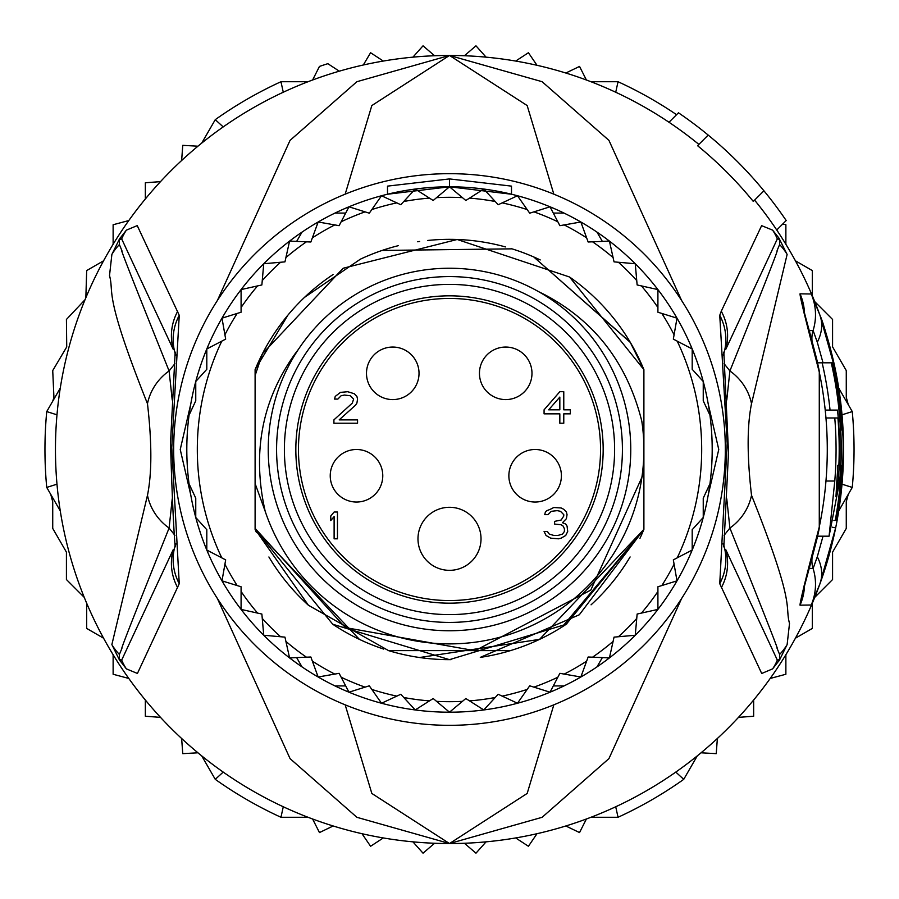 <?xml version="1.0" encoding="UTF-8"?>
<svg xmlns="http://www.w3.org/2000/svg" width="899" height="899" viewBox="0 0 899 899"><rect width="100%" height="100%" fill="white"/><g stroke="black" fill="none" stroke-linecap="round" stroke-linejoin="round"><path stroke-width="1.35" d="M419.024 373.321A26.273 26.273 0 0 0 392.762 347.048A26.273 26.273 0 0 0 366.489 373.321A26.273 26.273 0 0 0 392.762 399.583A26.273 26.273 0 0 0 419.024 373.321A26.273 26.273 0 0 1 392.762 399.583A26.273 26.273 0 0 1 366.489 373.321M382.772 475.773A26.273 26.273 0 0 0 356.51 449.5A26.273 26.273 0 0 0 330.236 475.773A26.273 26.273 0 0 0 356.51 502.035A26.273 26.273 0 0 0 382.772 475.773A26.273 26.273 0 0 1 356.51 502.035A26.273 26.273 0 0 1 330.236 475.773M561.403 475.773A26.273 26.273 0 0 0 535.141 449.5A26.273 26.273 0 0 0 508.868 475.773A26.273 26.273 0 0 0 535.141 502.035A26.273 26.273 0 0 0 561.403 475.773A26.273 26.273 0 0 1 535.141 502.035A26.273 26.273 0 0 1 508.868 475.773M531.983 373.321A26.273 26.273 0 0 0 505.721 347.048A26.273 26.273 0 0 0 479.448 373.321A26.273 26.273 0 0 0 505.721 399.583A26.273 26.273 0 0 0 531.983 373.321A26.273 26.273 0 0 1 505.721 399.583A26.273 26.273 0 0 1 479.448 373.321M546.648 510.699A36.78 36.78 0 0 0 553.705 507.519L561.145 507.969L563.774 509.306L566.404 511.992L567.055 514.666L566.404 518.701L562.459 522.724L565.741 524.061L567.055 526.072L567.707 531.444L565.741 535.467L561.145 538.141L558.515 538.816L550.638 538.141L546.041 535.467L544.075 531.444L547.356 531.444L549.323 534.118L553.919 535.467L557.863 535.467L562.459 534.118L564.426 531.444L564.426 528.758L563.111 526.072L561.145 524.735L554.582 524.061L554.582 521.375L561.145 520.038L563.774 516.015L563.774 514.666L560.493 511.317L557.2 510.643L551.289 511.317L548.008 514.666L544.727 514.666L545.378 511.992L546.648 510.699M449.5 600.554A151.054 151.054 0 0 1 298.446 449.5A151.054 151.054 0 0 1 449.5 298.446A151.054 151.054 0 0 1 600.554 449.5A151.054 151.054 0 0 1 449.5 600.554M417.979 538.816A31.521 31.521 0 0 1 449.5 507.294A31.521 31.521 0 0 1 481.021 538.816A31.521 31.521 0 0 1 449.5 570.337A31.521 31.521 0 0 1 417.979 538.816M559.83 413.843L559.83 423.227L563.774 423.227L563.774 413.843L570.337 413.843L570.337 409.82L563.774 409.82L563.774 391.706L559.83 391.706L544.075 409.82L544.075 413.843L559.83 413.843M352.307 403.112L333.911 419.878L333.911 423.227L357.555 423.227L357.555 419.878L339.17 419.878L355.588 405.123L356.903 403.112L357.555 399.089L356.903 396.403L354.273 393.717L347.711 391.706L340.485 392.38L335.226 396.403L334.574 399.089L337.855 399.089L341.137 395.729L344.418 395.066L350.329 395.729L353.622 399.089L352.307 403.112M334.113 538.816L337.462 538.816L337.462 512.025L334.113 512.025L330.765 516.015L330.765 520.577L334.113 516.577L334.113 538.816M559.83 409.82L548.671 409.82L559.83 397.077L559.83 409.82M449.5 603.173A153.673 153.673 0 0 0 603.173 449.5A153.673 153.673 0 0 0 449.5 295.827A153.673 153.673 0 0 0 295.827 449.5A153.673 153.673 0 0 0 449.5 603.173M449.5 630.761A181.261 181.261 0 0 1 268.239 449.5A181.261 181.261 0 0 1 449.5 268.239A181.261 181.261 0 0 1 630.761 449.5A181.261 181.261 0 0 1 449.5 630.761M302.008 232.122A262.699 262.699 0 0 1 449.5 186.801L511.497 194.229L511.497 186.127L449.5 178.923L387.503 186.127L387.503 194.229L449.5 186.801A262.699 262.699 0 0 1 564.01 685.926A262.699 262.699 0 0 1 189.048 483.786L195.757 498.192L189.048 483.786A262.699 262.699 0 0 1 302.008 232.122L296.648 241.393M703.243 381.513L703.243 400.808L709.952 415.214L703.243 400.808L703.243 381.513L692.196 369.287L692.196 348.969L673.329 339.125L677.003 318.156L657.911 312.223L657.911 289.579L637.133 284.949L635.256 263.744L614.051 261.867L609.421 241.089L588.148 242L580.844 221.997L559.875 225.671L550.031 206.804L529.713 213.187L517.487 195.757L498.192 204.736L483.786 189.048L465.817 200.477L449.5 186.801L449.5 178.923M198.005 373.624L200.792 364.927M200.792 534.062L197.971 525.286M302.008 666.878L296.648 657.607M195.757 517.487L195.757 498.192L195.757 517.487L206.804 529.713L206.804 550.031L225.671 559.875L221.997 580.844L241.089 586.777L241.089 609.421L261.867 614.051L263.744 635.256L284.949 637.133L289.579 657.911L310.852 657L318.156 677.003L339.125 673.329L348.969 692.196L369.287 685.813L381.513 703.243L400.808 694.264L415.214 709.952L433.183 698.523L449.5 712.199L465.817 698.523L483.786 709.952L498.192 694.264L517.487 703.243L529.713 685.813L550.031 692.196L559.875 673.329L580.844 677.003L588.148 657L609.421 657.911L614.051 637.133L635.256 635.256L637.133 614.051L657.911 609.421L657.911 586.777L677.003 580.844L673.329 559.875L692.196 550.031L692.196 529.713L703.243 517.487L703.243 498.192L709.952 483.786A262.699 262.699 0 0 0 709.952 415.214M449.5 186.801L433.183 200.477L415.214 189.048L400.808 204.736L381.513 195.757L369.287 213.187L348.969 206.804L339.125 225.671L318.156 221.997L310.852 242L289.579 241.089L284.949 261.867L263.744 263.744L261.867 284.949L241.089 289.579L241.089 312.223L221.997 318.156L225.671 339.125L206.804 348.969L206.804 369.287L195.757 381.513L195.757 400.808L189.048 415.214A262.699 262.699 0 0 0 189.048 483.786M388.582 650.629L308.413 605.252L255.102 529.354L255.102 375.546L262.441 353.723A210.152 210.152 0 0 1 333.079 274.532M359.982 259.362A210.152 210.152 0 0 1 398.257 245.685M417.72 241.764A210.152 210.152 0 0 1 419.698 241.471M427.508 240.494A210.152 210.152 0 0 1 505.429 246.922M511.329 248.641A210.152 210.152 0 0 1 540.232 259.935M569.55 277.004A210.152 210.152 0 0 1 643.898 369.646L643.898 529.354L562.246 626.85M639.931 538.389A210.152 210.152 0 0 0 643.898 529.354L566.224 624.254L449.489 659.652L332.754 624.243L255.102 529.354A210.152 210.152 0 0 0 256.395 532.433M268.902 556.975A210.152 210.152 0 0 0 308.357 605.196M332.799 624.277A210.152 210.152 0 0 0 383.749 649.1M388.435 650.584A210.152 210.152 0 0 0 451.04 659.652M480.403 657.371A210.152 210.152 0 0 0 566.921 623.794M591.059 604.825A210.152 210.152 0 0 0 630.109 556.953M195.757 381.513L206.804 369.287L206.804 348.969L221.772 341.159A252.192 252.192 0 0 0 221.772 557.841M334.99 213.074L345.699 213.074M564.01 213.074L553.301 213.074M596.992 232.122L602.352 241.393M586.642 237.864L580.844 221.997L564.212 224.919A252.192 252.192 0 0 1 586.642 237.864M596.992 666.878L602.352 657.607M703.243 498.192L703.243 517.487L692.196 529.713L692.196 550.031L677.228 557.841A252.192 252.192 0 0 0 677.228 341.159M564.01 685.926L553.301 685.926M334.99 685.926L345.699 685.926M318.156 677.003L334.788 674.081A252.192 252.192 0 0 1 312.358 661.136L318.156 677.003M539.58 639.369L419.597 657.517M359.398 639.358L255.102 529.354L255.102 369.646A210.152 210.152 0 0 1 262.441 353.723L343.126 268.262L457.209 239.482L569.55 277.004L643.898 369.646L643.898 529.354L579.304 614.781L480.302 657.383M450.141 659.652L449.5 659.652M630.075 341.991L643.898 369.646L643.898 529.354L539.535 639.391M510.486 650.606L388.503 650.606M298.502 349.228L294.838 354.116C261.867 400.415 251.978 452.804 265.183 511.284L255.102 483.583L255.102 528.354L345.328 627.569L474.987 650.719L590.8 590.07L643.898 472.953L643.898 449.5A194.398 194.398 0 0 0 641.83 421.26C627.244 363.207 594.745 320.954 544.311 294.49L538.838 291.782M265.183 511.284A194.398 194.398 0 0 0 643.898 449.5L643.898 436.667L641.83 421.26M255.102 369.646L287.938 315.099M304.514 297.378L360.409 259.159M382.086 250.45L511.947 248.843M630.165 342.148L533.77 256.979L630.356 342.463M643.898 369.646L643.898 529.354L643.898 369.646M255.102 529.354L255.102 375.546L255.102 529.354M255.102 483.583L255.102 375.546M56.985 484.179L46.737 487.427A404.55 404.55 0 0 1 46.737 411.573L56.985 414.821M842.015 414.821L852.263 411.573A404.55 404.55 0 0 1 852.263 487.427L842.015 484.179M698.871 144.402A394.043 394.043 0 0 0 615.725 92.237L618.04 81.73A404.55 404.55 0 0 1 676.576 114.69M223.21 126.916L215.266 119.657A404.55 404.55 0 0 1 280.96 81.73L283.275 92.237M280.96 81.73L308.031 81.73M590.969 81.73L618.04 81.73M283.275 806.763L280.96 817.27A404.55 404.55 0 0 1 215.266 779.343L223.21 772.084M675.79 772.084L683.734 779.343A404.55 404.55 0 0 1 618.04 817.27L615.725 806.763M618.04 817.27L590.969 817.27M308.031 817.27L280.96 817.27M852.263 487.427L838.733 510.879A394.043 394.043 0 0 1 819.91 583.901L811.235 605.005L800.031 605.173C799.852 602.465 806.201 576.63 819.101 527.668L819.101 527.679A377.771 377.771 0 0 0 819.101 371.332C806.201 322.37 799.852 296.535 800.031 293.827L811.235 293.995L819.91 315.099L835.665 371.118A394.043 394.043 0 0 1 835.665 527.882L819.91 583.901A394.043 394.043 0 0 1 449.5 843.543L527.174 793.446L553.829 704.838M697.264 755.902L683.734 779.343M838.733 388.121L852.263 411.573M215.266 779.343L201.736 755.902M60.267 510.879L46.737 487.427M46.737 411.573L60.267 388.121M201.736 143.098L215.266 119.657M181.632 160.516L182.767 145.346L197.949 146.2M565.831 73.021L579.54 66.425L586.395 80M515.7 61.053L528.421 52.726L536.995 65.29M464.435 55.738L475.964 45.815L486.089 57.165M412.911 57.165L423.036 45.815L434.565 55.738M363.297 65.009L370.579 52.726L383.3 61.053M312.605 80L319.46 66.425A404.55 404.55 0 0 1 327.832 63.683L339.294 71.178M197.949 752.8L182.767 753.654L181.632 738.484M333.169 825.979L319.46 832.575L312.605 819M383.3 837.947L370.579 846.274L362.005 833.71M434.565 843.262L423.036 853.185L412.911 841.835M486.089 841.835L475.964 853.185L464.435 843.262M536.995 833.71L528.421 846.274L515.7 837.947M586.395 819L579.54 832.575L565.831 825.979M717.368 738.484L716.233 753.654L701.051 752.8M795.424 260.811L812.325 270.577L812.325 295.805M782.815 223.93L785.872 224.739L785.872 244.258A394.043 394.043 0 0 0 754.598 200.129M753.654 700.018L753.654 716.233L738.484 717.368M785.872 654.742L785.872 674.261L770.196 678.453M812.325 603.195L812.325 628.423L795.424 638.189M848.24 494.405L846.274 501.732L846.274 528.421L832.575 552.143L832.575 579.54L814.741 597.374M553.829 194.162L527.162 105.543L449.5 55.457A394.043 394.043 0 0 1 669.002 122.264L678.464 112.802A407.18 407.18 0 0 1 708.198 135.075L697.568 145.705A392.211 392.211 0 0 1 753.295 201.432L763.925 190.802A407.18 407.18 0 0 1 786.198 220.536L776.736 229.998A394.043 394.043 0 0 1 819.91 315.099C823.495 323.123 828.743 341.789 835.665 371.118A394.043 394.043 0 0 0 814.741 301.626L832.575 319.46L832.575 346.857L846.274 370.579L846.274 397.268L848.24 404.595M52.76 401.134L53.929 397.425L52.726 370.579L66.728 346.935L66.425 319.46L85.045 299.682M84.259 597.374L66.425 579.54L66.425 552.143L52.726 528.421L52.726 501.732L50.76 494.405M103.576 638.189L86.675 628.423L86.675 603.195M128.804 678.453L113.128 674.261L113.128 654.742M160.516 717.368L145.346 716.233L145.346 700.018M145.346 198.982L145.346 182.767L160.516 181.632M113.128 244.258L113.128 224.739L128.804 220.547M85.855 297.726L86.675 270.577L103.576 260.811M190.779 495.012L180.238 449.5L190.779 403.988M708.221 403.988L718.762 449.5L708.221 495.012M837.531 410.101A390.031 390.031 0 0 1 838.25 481.021L835.969 496.799L836.845 481.021A388.626 388.626 0 0 0 837.801 465.266L838.879 465.266A389.694 389.694 0 0 0 837.924 417.979L834.778 417.979A386.57 386.57 0 0 1 834.778 481.021L829.08 536.186L839.722 481.021A391.492 391.492 0 0 0 831.272 362.814L822.136 362.814A382.581 382.581 0 0 1 830.047 410.101L837.531 410.101M840.441 417.979L839.969 417.979A391.739 391.739 0 0 1 840.925 465.266L841.397 465.266A392.211 392.211 0 0 1 835.25 520.431L836.115 520.431A393.077 393.077 0 0 0 842.251 465.266L841.599 481.021A393.369 393.369 0 0 1 836.418 520.431L836.89 520.431A393.829 393.829 0 0 0 842.071 481.021C843.476 450.129 843.487 433.138 842.093 430.059A393.077 393.077 0 0 0 832.89 362.814L832.013 362.814A392.211 392.211 0 0 1 840.441 417.979M449.5 725.324A275.824 275.824 0 0 1 173.676 449.5A275.824 275.824 0 0 1 449.5 173.676A275.824 275.824 0 0 1 725.324 449.5A275.824 275.824 0 0 1 449.5 725.324M825.394 410.101L830.047 410.101M826.136 417.979L834.778 417.979M817.416 362.814L822.136 362.814M831.272 362.814L832.013 362.814M833.935 520.431L835.25 520.431M179.249 583.687L137.423 673.452L126.377 668.867L119.432 659.933L111.869 644.583L147.481 495.259C151.953 473.189 151.953 442.69 147.481 403.741C102.598 291.119 114.533 294.175 109.509 275.543L111.881 254.428L119.432 239.067L126.388 230.133L137.244 225.615L179.249 315.313L171.788 447.556L179.249 583.687A52.535 50.917 -154.3 0 1 175.114 545.637L175.226 545.401M179.249 315.313A52.535 50.917 154.3 0 0 175.114 353.352L175.226 353.599M120.14 237.977A52.535 28.757 34 0 0 119.466 239.303L121.68 238.92L119.309 239.505L119.41 244.584L119.309 239.505A52.535 9.844 32.9 0 1 119.432 239.067M172.226 400.01L169.102 370.95C100.609 200.297 130.074 270.341 119.41 244.584A52.535 51.693 16.7 0 0 111.881 254.428M126.388 230.133A52.535 51.67 46.3 0 0 121.68 238.92L173.361 349.632A52.535 50.973 154.8 0 1 177.721 311.223M120.151 661.023A52.535 28.779 -34 0 1 119.466 659.697L121.68 660.091L119.309 659.495L119.41 654.438C129.063 631.312 102.891 693.084 169.102 528.05L172.226 498.866M119.432 659.933A52.535 9.72 -32.9 0 1 119.309 659.495L119.41 654.438A52.535 51.681 -16.8 0 1 111.869 644.583M177.721 587.777A52.535 50.973 -154.8 0 1 173.361 549.356L121.68 660.091A52.535 51.659 -46.2 0 0 126.377 668.867M817.641 536.186L814.966 546.637M814.966 352.363L817.641 362.814M778.86 237.977L787.119 254.428L751.519 403.741C747.024 425.845 747.024 456.344 751.519 495.259C796.435 608.005 784.479 604.836 789.513 623.468L787.131 644.583L779.568 659.933L772.623 668.867L761.711 673.486L719.751 583.687L727.179 443.297L719.751 315.313L721.279 311.223A52.535 50.973 25.2 0 1 725.639 349.632L777.32 238.92L779.534 239.303L777.32 238.92A52.535 51.67 133.7 0 0 772.612 230.133L778.86 237.977A52.535 28.746 146 0 1 779.534 239.303L779.59 244.584C769.926 267.621 796.177 206.186 729.898 370.95L726.774 400.01M719.751 583.687A52.535 50.917 -25.7 0 0 723.886 545.637L723.774 545.401M723.774 353.599L723.886 353.352A52.535 50.917 25.7 0 0 719.751 315.313M772.623 668.867A52.535 51.659 -133.8 0 0 777.32 660.091L779.534 659.697L777.32 660.091L725.639 549.356A52.535 50.973 -25.2 0 1 721.279 587.777M726.774 498.866L729.898 528.05C798.301 698.916 768.937 628.592 779.59 654.438L779.534 659.697A52.535 28.779 -146 0 1 778.849 661.023M787.131 644.583A52.535 51.681 -163.2 0 1 779.59 654.438L779.691 659.495A52.535 9.709 -147.1 0 1 779.568 659.933M779.568 239.067A52.535 9.855 147.1 0 1 779.691 239.494L779.59 244.584A52.535 51.693 163.3 0 1 787.119 254.428M809.336 330.72L813.101 330.461L817.292 342.204L823.023 362.814M823.023 536.186L817.292 556.796L813.101 568.539L809.336 568.28M345.171 704.838L371.838 793.457L449.5 843.543L542.119 817.303L608.949 758.599L681.599 598.543M681.599 300.457L608.949 140.39L542.108 81.697L449.5 55.457L371.826 105.565L345.171 194.162M147.481 403.741A52.535 49.996 -28.9 0 1 169.102 370.95L174.912 363.657M147.481 495.259A52.535 49.996 28.9 0 0 169.102 528.05L174.9 535.343M217.401 598.543L290.062 758.621L356.892 817.303L449.5 843.543A394.043 394.043 0 0 1 55.457 449.5A394.043 394.043 0 0 1 449.5 55.457L356.881 81.708L290.04 140.401L217.401 300.457M751.519 495.259A52.535 49.996 151.1 0 1 729.898 528.05L724.1 535.332M751.519 403.741A52.535 49.996 -151.1 0 0 729.898 370.95L724.088 363.657M721.279 311.223L761.622 225.649L772.612 230.133M708.198 135.075A407.18 407.18 0 0 1 763.925 190.802M449.5 614.613A165.113 165.113 0 0 1 284.387 449.5A165.113 165.113 0 0 1 449.5 284.387A165.113 165.113 0 0 1 614.613 449.5A165.113 165.113 0 0 1 449.5 614.613M449.5 622.423A172.923 172.923 0 0 0 622.423 449.5A172.923 172.923 0 0 0 449.5 276.577A172.923 172.923 0 0 0 276.577 449.5A172.923 172.923 0 0 0 449.5 622.423M469.536 700.894A252.192 252.192 0 0 0 495.203 697.512M502.181 696.118A252.192 252.192 0 0 0 527.185 689.421M533.927 687.139A252.192 252.192 0 0 0 557.841 677.228M564.212 674.081A252.192 252.192 0 0 0 586.642 661.136M592.553 657.191A252.192 252.192 0 0 0 613.084 641.425M618.433 636.739A252.192 252.192 0 0 0 636.739 618.433M641.425 613.084A252.192 252.192 0 0 0 657.911 591.497M661.833 585.564A252.192 252.192 0 0 0 674.081 564.212M436.554 701.355A252.192 252.192 0 0 0 462.446 701.355M403.797 697.512A252.192 252.192 0 0 0 429.464 700.894M371.815 689.421A252.192 252.192 0 0 0 396.819 696.118M341.159 677.228A252.192 252.192 0 0 0 365.073 687.139M285.916 641.425A252.192 252.192 0 0 0 306.447 657.191M262.261 618.433A252.192 252.192 0 0 0 280.567 636.739M241.089 591.497A252.192 252.192 0 0 0 257.575 613.084M224.919 564.212A252.192 252.192 0 0 0 237.167 585.564M495.203 201.488A252.192 252.192 0 0 0 469.536 198.106M527.185 209.579A252.192 252.192 0 0 0 502.181 202.882M557.841 221.772A252.192 252.192 0 0 0 533.927 211.861M613.084 257.575A252.192 252.192 0 0 0 592.553 241.809M636.739 280.567A252.192 252.192 0 0 0 618.433 262.261M657.911 307.503A252.192 252.192 0 0 0 641.425 285.916M674.081 334.788A252.192 252.192 0 0 0 661.833 313.436M462.446 197.645A252.192 252.192 0 0 0 436.554 197.645M429.464 198.106A252.192 252.192 0 0 0 403.797 201.488M396.819 202.882A252.192 252.192 0 0 0 371.815 209.579M365.073 211.861A252.192 252.192 0 0 0 341.159 221.772M334.788 224.919A252.192 252.192 0 0 0 312.358 237.864M306.447 241.809A252.192 252.192 0 0 0 285.916 257.575M280.567 262.261A252.192 252.192 0 0 0 262.261 280.567M257.575 285.916A252.192 252.192 0 0 0 241.089 307.503M237.167 313.436A252.192 252.192 0 0 0 224.919 334.788M835.665 371.118L834.721 371.309M836.845 481.021L838.25 481.021M826.136 481.021L834.778 481.021M811.999 340.631A26.273 26.273 58.8 0 1 813.101 330.461A52.535 52.535 56.9 0 0 811.235 293.995M811.999 558.369A26.273 26.273 -58.5 0 0 813.101 568.539A52.535 52.535 -60.3 0 1 811.235 605.005M819.91 315.099L819.91 315.099A52.535 39.062 160.1 0 1 817.292 342.204M800.031 293.827A52.535 52.4 90.2 0 1 804.481 313.2M800.031 605.173A52.535 52.4 -90.6 0 0 804.481 585.8M832.294 527.207L835.665 527.882L819.91 583.901A52.535 39.062 -160.1 0 0 817.292 556.796M205.657 351.767L203.601 357.072M198.612 371.613L197.982 373.703M197.937 525.173L198.51 527.05M829.08 536.186L817.416 536.186M175.878 355.363L175.159 352.06L170.518 443.286C171.979 492.394 173.518 526.938 175.159 546.929L175.878 543.637M723.122 543.637L723.841 546.94L728.505 452.602L723.841 352.06L723.122 355.363M803.987 586.002L803.549 589.542L806.279 579.271C814.584 548.682 818.922 531.5 819.281 527.713L819.281 371.287C817.966 363.78 813.573 346.362 806.088 319.055L803.549 309.458L803.987 312.998"/></g></svg>
